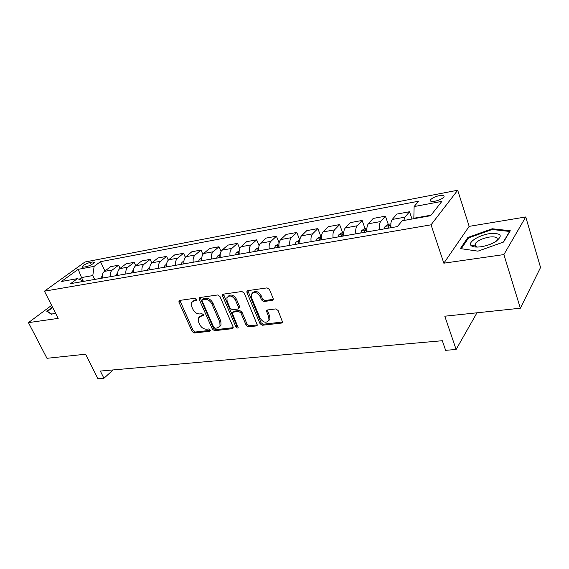 <?xml version="1.0" encoding="UTF-8"?>
<svg xmlns="http://www.w3.org/2000/svg" width="569" height="569" viewBox="0 0 569 569"><rect width="100%" height="100%" fill="white"/><g stroke="black" fill="none" stroke-linecap="round" stroke-linejoin="round"><path stroke-width="0.85" d="M196.597 299.244L195.053 298.22L179.662 300.432L178.958 300.873L178.979 302.281L192.18 331.556L194.335 333L209.698 331.25L210.267 330.859L210.217 329.992L208.688 328.967L206.675 329.202C203.709 329.216 201.383 327.659 199.698 324.536L198.602 322.09L198.453 317.907L200.928 316.264L203.489 315.631L203.453 314.721L201.917 313.697L199.897 313.953C196.931 314.003 194.591 312.452 192.891 309.287L191.781 306.812L191.689 302.409L194.072 300.845L196.092 300.56L196.618 300.212L196.597 299.244M439.439 195.587C435.235 196.54 432.276 197.92 430.562 199.726C429.687 201.298 431.138 201.803 434.908 201.234C439.133 200.281 442.106 198.901 443.841 197.087C444.709 195.494 443.244 194.989 439.439 195.587M272.202 300.396L273.227 299.557L273.127 298.405L269.443 289.429L267.053 287.878L247.849 290.638L246.918 291.342L246.982 292.615L260.061 323.718L262.373 325.24L281.52 323.057L282.565 322.175L278.085 310.482L275.716 308.931L267.437 309.977L266.441 310.781L268.71 317.161L268.973 320.119C266.356 323.427 263.397 322.787 260.09 318.192L251.484 297.679L251.292 294.351C254.016 291.25 256.953 291.961 260.118 296.492L261.562 299.963L263.916 301.499L272.202 300.396L273.156 299.401L264.884 300.503L263.916 301.499M51.608 305.375L28.45 322.637L46.978 358.299L85.627 354.21L97.946 378.762L103.928 378.271L100.329 371.066L442.319 340.717L445.634 350.326L456.118 349.466L476.971 312.801M503.885 254.585L525.742 216.967L469.169 226.362L443.834 263.184L503.885 254.585L520.343 308.213L444.802 316.208L456.118 349.466M443.834 263.184L431.053 224.819L44.432 291.179L84.966 262.003L457.689 190.238L431.053 224.819M28.45 322.637L58.187 318.384L44.432 291.179M219.94 296.463L217.678 294.97L199.954 297.516L199.186 298.028L199.214 299.408L212.393 329.223L214.591 330.689L232.28 328.669L233.162 328.029L233.084 326.834L219.94 296.463M223.425 294.145L241.868 291.499L244.193 293.014L257.373 325.169L256.413 325.916L248.468 326.826L246.192 325.319L240.915 312.957L238.631 311.449L233.439 312.111L232.557 312.758L232.621 314.003L238.183 327.609C237.508 328.349 236.775 328.157 235.979 327.026L222.621 296.079L222.579 294.742L223.425 294.145M525.742 216.967L540.55 267.466L520.343 308.213M83.721 267.153L86.296 266.669C90.002 265.659 92.683 264.272 94.34 262.501L92.804 261.932L90.236 262.423C86.545 263.433 83.871 264.82 82.221 266.591L83.721 267.153M84.176 281.264L77.42 278.639L70.634 283.632L397.326 226.604L402.205 220.772L430.612 215.715L441.885 201.376L414.118 206.568L418.606 201.213L100.485 261.676L94.134 266.349L92.797 275.56L94.66 279.436M77.42 278.639L61.388 281.499L78.216 269.329L94.134 266.349M469.169 226.362L457.689 190.238M103.928 378.271L113.124 369.928M83.124 280.858L81.523 277.572L79.155 279.315M92.797 275.56L81.523 277.572L78.216 269.329M431.025 215.189L413.834 218.254L413.976 218.681M104.924 271L100.485 261.676M120.095 268.376L118.608 265.197L110.692 266.655L104.404 271.392C102.64 272.885 101.943 275.126 102.306 278.099M135.699 265.68L134.156 262.345L126.012 263.838L119.782 268.618C118.032 270.126 117.349 272.395 117.719 275.41M151.752 262.928L150.145 259.4L141.773 260.943L135.6 265.759C133.871 267.288 133.196 269.578 133.573 272.643M168.289 260.125L166.61 256.377L157.99 257.963L151.88 262.821C150.166 264.365 149.505 266.683 149.889 269.791M185.323 257.28L183.559 253.262L174.683 254.898L168.644 259.798C166.952 261.356 166.304 263.71 166.696 266.861M202.891 254.4L201.013 250.061L191.874 251.74L185.914 256.683C184.242 258.255 183.609 260.638 184.007 263.838M221.021 251.505L219.008 246.754L209.584 248.482L203.709 253.475C202.066 255.054 201.447 257.473 201.853 260.723M239.734 248.596L237.55 243.347L227.835 245.132L222.052 250.161C220.438 251.761 219.84 254.208 220.26 257.508M259.08 245.716L256.683 239.834L246.662 241.669L240.979 246.747C239.393 248.361 238.816 250.844 239.243 254.201M279.094 242.906L276.42 236.206L266.079 238.105L260.517 243.226C258.959 244.855 258.397 247.373 258.838 250.78M299.756 240.026L296.805 232.458L286.122 234.421L280.681 239.585C279.159 241.228 278.625 243.781 279.073 247.245M320.788 236.299L317.858 228.589L306.826 230.616L301.513 235.829C300.034 237.486 299.522 240.075 299.977 243.596M342.531 232.444L339.622 224.591L328.213 226.69L323.05 231.939C321.613 233.617 321.129 236.242 321.592 239.819M365.021 228.482L362.126 220.459L350.333 222.621L345.326 227.92C343.932 229.613 343.47 232.28 343.953 235.922M388.3 224.421L385.412 216.177L373.207 218.425L368.371 223.766C367.026 225.473 366.6 228.176 367.09 231.882M411.999 219.029L409.524 211.746L396.885 214.072L392.24 219.456C390.946 221.185 390.554 223.93 391.052 227.7M118.608 265.197L112.342 269.955C110.592 271.463 109.902 273.71 110.265 276.712M134.156 262.345L127.947 267.146C126.211 268.66 125.529 270.936 125.905 273.981M150.145 259.4L144.007 264.244C142.286 265.78 141.617 268.084 142.001 271.171M166.61 256.377L160.536 261.263C158.836 262.807 158.182 265.147 158.566 268.284M183.559 253.262L177.556 258.191C175.878 259.756 175.238 262.124 175.636 265.303M201.013 250.061L195.096 255.026C193.446 256.605 192.82 259.002 193.218 262.231M219.008 246.754L213.176 251.768C211.547 253.354 210.943 255.787 211.355 259.066M237.55 243.347L231.825 248.404C230.217 250.004 229.634 252.472 230.054 255.801M256.683 239.834L251.057 244.933C249.492 246.555 248.923 249.051 249.35 252.43M276.42 236.206L270.922 241.348C269.379 242.984 268.831 245.524 269.272 248.952M296.805 232.458L291.428 237.65C289.927 239.3 289.408 241.875 289.856 245.36M317.858 228.589L312.623 233.823C311.165 235.495 310.667 238.098 311.129 241.647M339.622 224.591L334.544 229.869C333.121 231.555 332.652 234.2 333.121 237.806M362.126 220.459L357.211 225.779C355.838 227.479 355.397 230.168 355.881 233.838M385.412 216.177L380.682 221.547C379.359 223.261 378.947 225.985 379.445 229.72M409.524 211.746L404.986 217.159L403.755 220.502M413.834 218.254L414.118 206.568M52.462 307.068L46.814 311.3L51.466 314.294L55.392 312.85M510.293 230.758L492.213 228.759L467.86 237.486L460.364 248.589L477.953 251.157L503.565 242.038L510.293 230.758M468.173 238.468L467.86 237.486M492.455 229.535L492.213 228.759M196.718 299.671L195.11 299.906L192.855 301.25M199.619 316.691L201.938 315.297L203.56 315.091M179.854 300.404L193.197 330.582L195.345 332.026L210.317 330.305M200.082 297.495L213.389 328.235L215.58 329.7L233.24 327.673L232.28 328.669M202.621 299.635L202.073 300.005L202.102 300.958L213.667 327.182L215.21 328.206L217.358 327.957L220.032 326.073L219.819 322.111L211.924 304.059C210.196 300.823 207.813 299.251 204.776 299.337L202.621 299.635L203.645 298.689L202.408 299.699M219.819 326.471L221.021 325.084L220.815 321.122L219.819 322.111M203.645 298.689L205.8 298.384C208.837 298.298 211.213 299.87 212.934 303.099L220.815 321.122M256.413 325.916L257.366 324.906L249.428 325.817L248.468 326.826M233.119 312.196L234.421 311.129L239.613 310.461L241.896 311.961L247.152 324.316L249.428 325.817M223.482 294.137L236.946 326.023L238.212 327.054M235.381 299.984C232.422 295.681 229.613 294.891 226.939 297.615L227.081 301.129L230.146 308.242L232.415 309.735L237.607 309.067L238.511 308.398L238.439 307.153L235.381 299.984L236.37 299.017C233.646 294.891 230.893 294.002 228.112 296.335M238.902 308L239.492 307.409L239.421 306.172L238.439 307.153M236.37 299.017L239.421 306.172M252.529 292.843C255.445 290.375 258.298 291.264 261.093 295.51L262.529 298.974L264.884 300.503M268.71 320.745L269.912 319.095L269.656 316.144L268.71 317.161M267.345 309.991L269.656 316.144M247.828 290.638L261.015 322.701L263.319 324.223L282.444 322.026L281.52 323.057M102.207 276.093L100.485 278.419M117.619 273.291L115.671 275.766M133.473 270.403L132.506 270.936L131.297 273.042M149.789 267.423L148.566 268.106L147.371 270.232M166.596 264.35L165.095 265.19L163.915 267.345M166.625 266.349L166.475 266.897M51.807 314.173L47.483 311.392L52.682 307.495M47.732 311.89L47.483 311.392M53.699 309.508L54.297 310.688M481.168 246.74C486.417 245.879 491.147 244.243 495.357 241.832C503.401 235.552 501.445 232.828 489.475 233.667C479.141 235.153 468.059 241.989 470.819 245.282C472.256 246.989 475.698 247.472 481.168 246.74M496.125 241.356L496.822 240.538C498.259 237.493 495.677 236.348 489.077 237.095C482.455 238.383 477.825 240.545 475.193 243.589L474.951 245.915L477.242 247.081M461.267 248.724L468.515 237.956L492.128 229.499L509.639 231.455L503.252 242.145M183.915 261.178L182.116 262.188L180.956 264.372M183.901 262.928L183.595 263.909M201.76 257.906L199.655 259.101L198.517 261.306M201.725 259.464L201.227 260.83M220.16 254.521L217.728 255.915L216.611 258.148M220.111 255.972L219.414 257.657M239.144 251.021L236.363 252.629L235.274 254.891M239.087 252.487L238.162 254.386M258.746 247.408L255.588 249.243L254.528 251.526M258.675 248.93L257.508 251.007M278.974 243.717L275.432 245.744L274.4 248.063M278.902 245.296L277.914 246.071L277.48 247.522M299.863 240.011L295.93 242.131L294.927 244.478M299.799 241.576L298.526 242.451L298.106 243.923M321.464 236.178L317.104 238.397L316.136 240.772M321.407 237.764L319.821 238.71L319.422 240.203M343.797 232.216L342.438 232.458L338.989 234.542L338.057 236.946M343.761 233.88L341.841 234.841L341.457 236.355M343.612 235.979L343.825 234.947M366.92 228.112L365.085 228.439L361.635 230.552L360.739 232.991M366.905 230.096L364.622 230.836L364.26 232.372M366.486 231.981L366.913 230.217M390.86 223.866L388.527 224.278L385.071 226.419L384.217 228.887M390.17 227.849L390.533 226.213C390.156 225.424 389.381 225.587 388.2 226.697L387.859 228.254M112.342 269.955L104.404 271.392M127.947 267.146L119.782 268.618M144.007 264.244L135.6 265.759M160.536 261.263L151.88 262.821M177.556 258.191L168.644 259.798M195.096 255.026L185.914 256.683M213.176 251.768L203.709 253.475M231.825 248.404L222.052 250.161M251.057 244.933L240.979 246.747M270.922 241.348L260.517 243.226M291.428 237.65L280.681 239.585M312.623 233.823L301.513 235.829M334.544 229.869L323.05 231.939M357.211 225.779L345.326 227.92M380.682 221.547L368.371 223.766M404.986 217.159L392.24 219.456M91.353 264.741L90.236 262.423M93.494 263.383L92.804 261.932M195.11 299.906L194.072 300.845M203.56 315.411L202.941 316.008M201.938 315.297L200.928 316.264M210.331 330.625L209.698 331.25M195.345 332.026L194.335 333M193.197 330.582L192.18 331.556M180.024 301.35L178.979 302.281M196.696 300.005L196.092 300.56M215.58 329.7L214.591 330.689M213.389 328.235L212.393 329.223M200.245 298.462L199.214 299.408M212.934 303.099L211.924 304.059M205.8 298.384L204.776 299.337M247.152 324.316L246.192 325.319M241.896 311.961L240.915 312.957M239.613 310.461L238.631 311.449M234.421 311.129L233.439 312.111M236.946 326.023L235.979 327.026M223.631 295.119L222.621 296.079M262.529 298.974L261.562 299.963M261.093 295.51L260.118 296.492M267.487 310.909L266.534 311.919M263.319 324.223L262.373 325.24M261.015 322.701L260.061 323.718M247.97 291.648L246.982 292.615M102.2 276.25L101.801 276.314M117.605 273.533L116.979 273.639M133.452 270.737L132.584 270.887M149.768 267.864L148.644 268.056M166.568 264.898L165.174 265.147M183.872 261.847L182.201 262.145M201.711 258.703L199.733 259.051M220.111 255.46L217.813 255.865M220.182 256.946L219.89 256.263M239.087 252.117L236.448 252.579M239.144 254.215L238.624 252.97M258.675 248.66L255.673 249.194M258.475 250.837L257.956 249.571M278.902 245.097L275.517 245.694M278.433 247.359L277.914 246.071M299.799 241.412L296.015 242.081M299.038 243.76L298.526 242.451M321.407 237.6L317.189 238.347M320.333 240.04L319.821 238.71M343.754 233.66L339.081 234.485M342.346 236.199L341.841 234.841M366.884 229.584L361.72 230.495M365.127 232.223L364.622 230.836M390.839 225.36L385.156 226.362M388.698 228.105L388.2 226.697M431.089 201.326L430.562 199.726M82.526 267.217L82.221 266.591M179.356 300.517L178.958 300.873M199.648 297.601L199.186 298.028M221.021 325.084L220.032 326.073M239.492 307.409L238.511 308.398M223.126 294.223L222.579 294.742M269.912 319.095L268.973 320.119M267.131 310.048L266.441 310.781M247.565 290.709L246.918 291.342M476.21 246.79L475.193 243.589M474.951 245.915L470.819 245.282"/></g></svg>
